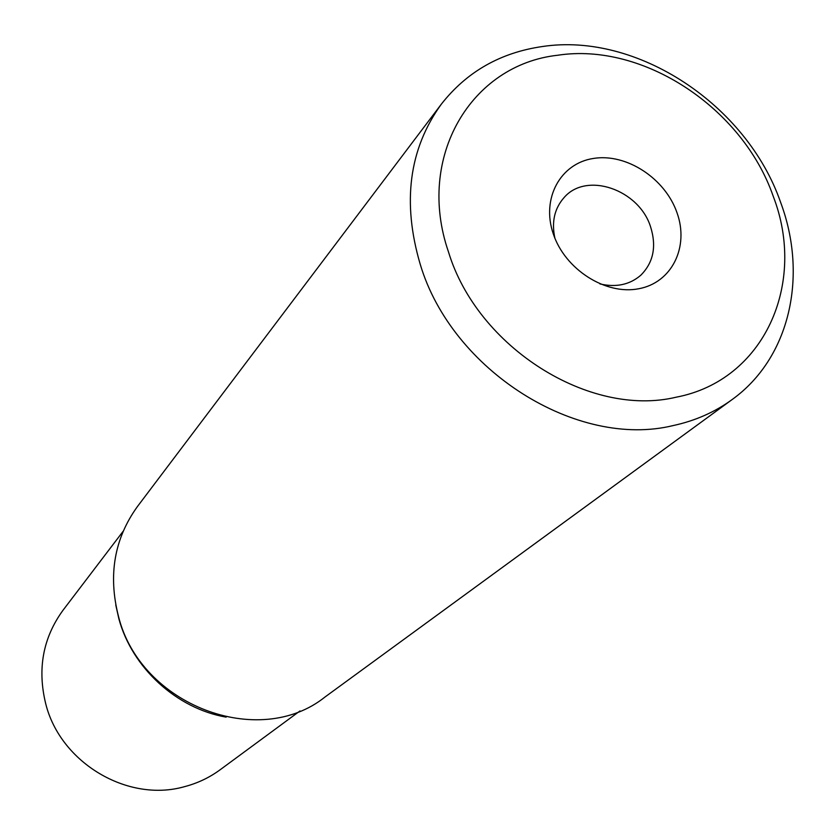 <?xml version="1.0" encoding="UTF-8"?>
<svg xmlns="http://www.w3.org/2000/svg" width="835" height="835" viewBox="0 0 835 835"><rect width="100%" height="100%" fill="white"/><g stroke="black" fill="none" stroke-linecap="round" stroke-linejoin="round"><path stroke-width="1.25" d="M441.308 104.198L137.504 506.448C114.322 538.544 107.965 575.148 118.455 616.282C140.301 705.293 258.933 750.039 325.034 696.985L732.065 399.6C714.875 412.114 695.284 420.767 673.302 425.537C577.256 449.188 452.079 370.886 420.297 264.538C401.969 202.456 408.973 149.006 441.308 104.198C466.713 71.779 500.457 52.553 542.531 46.51C637.272 32.168 746.709 104.855 780.548 202.154C808.207 275.957 789.973 357.996 732.065 399.6M226.139 717.14C176.623 708.529 132.222 667.927 118.914 618.975L115.773 605.01M448.478 251.919C415.673 156.959 471.243 64.671 557.717 55.246C643.19 42.074 742.607 108.007 773.179 196.152C807.069 283.524 764.275 380.416 676.152 397.199C589.614 417.949 477.39 347.433 448.478 251.919M553.302 233.915C565.024 269.361 605.511 295.256 638.598 288.774C671.872 282.804 689.397 246.962 676.987 212.674C665.057 178.293 626.365 153.035 593.466 158.441C560.389 163.347 541.08 198.542 553.302 233.915M599.927 283.921C616.136 287.647 629.767 284.745 640.821 275.206C653.45 262.514 656.707 246.388 650.59 226.859C639.036 189.618 586.671 171.405 564.23 197.404C554.523 208.301 551.403 221.88 554.878 238.142M123.152 531.258L63.074 610.166C42.971 637.773 37.189 668.992 45.737 703.811C60.433 762.96 127.932 802.852 184.483 786.674C197.561 783.251 209.449 777.615 220.148 769.755L299.995 710.94"/></g></svg>

